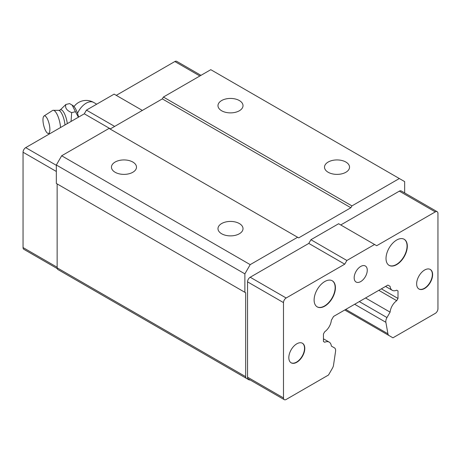 <?xml version="1.0" encoding="UTF-8"?>
<svg xmlns="http://www.w3.org/2000/svg" width="461" height="461" viewBox="0 0 461 461"><rect width="100%" height="100%" fill="white"/><g stroke="black" fill="none" stroke-linecap="round" stroke-linejoin="round"><path stroke-width="0.69" d="M115.123 162.047A12.516 7.226 180 0 1 128.769 160.48A12.516 7.226 180 0 1 136.491 167.159A12.516 7.226 180 0 1 132.826 172.264A12.516 7.226 180 0 1 119.186 173.832A12.516 7.226 180 0 1 111.458 167.159A12.516 7.226 180 0 1 115.123 162.047M221.649 223.545A12.516 7.226 180 0 1 235.289 221.977A12.516 7.226 180 0 1 243.016 228.656A12.516 7.226 180 0 1 239.345 233.767A12.516 7.226 180 0 1 225.706 235.329A12.516 7.226 180 0 1 217.984 228.656A12.516 7.226 180 0 1 221.649 223.545M328.169 162.047A12.516 7.226 180 0 1 341.808 160.48A12.516 7.226 180 0 1 349.536 167.159A12.516 7.226 180 0 1 345.871 172.264A12.516 7.226 180 0 1 332.231 173.832A12.516 7.226 180 0 1 324.504 167.159A12.516 7.226 180 0 1 328.169 162.047M360.721 266.452A9.26 5.348 -60 0 1 365.348 265.991A9.26 5.348 -60 0 1 366.766 273.413A9.26 5.348 -60 0 1 360.721 281.573A9.26 5.348 -60 0 1 356.088 282.028A9.26 5.348 -60 0 1 354.67 274.612A9.26 5.348 -60 0 1 360.721 266.452M418.853 288.943A11.3 6.523 120 0 0 424.368 288.309A11.3 6.523 120 0 0 431.715 278.473A11.3 6.523 120 0 0 430.148 269.38M424.633 270.013A11.3 6.523 120 0 0 417.251 279.971A11.3 6.523 120 0 0 418.986 289.024A11.3 6.523 120 0 0 424.633 288.465A11.3 6.523 120 0 0 432.015 278.507A11.3 6.523 120 0 0 430.286 269.455A11.3 6.523 120 0 0 424.633 270.013M389.009 265.3A15.063 8.696 120 0 0 396.402 264.481A15.063 8.696 120 0 0 406.21 251.326A15.063 8.696 120 0 0 404.067 239.213M396.673 240.031A15.063 8.696 120 0 0 386.831 253.308A15.063 8.696 120 0 0 389.136 265.38A15.063 8.696 120 0 0 396.673 264.631A15.063 8.696 120 0 0 406.51 251.36A15.063 8.696 120 0 0 404.205 239.288A15.063 8.696 120 0 0 396.673 240.031M317.105 306.813A15.063 8.696 120 0 0 324.504 305.989A15.063 8.696 120 0 0 334.306 292.839A15.063 8.696 120 0 0 332.168 280.726M324.769 281.544A15.063 8.696 120 0 0 314.926 294.821A15.063 8.696 120 0 0 317.237 306.893A15.063 8.696 120 0 0 324.769 306.144A15.063 8.696 120 0 0 334.611 292.873A15.063 8.696 120 0 0 332.3 280.801A15.063 8.696 120 0 0 324.769 281.544M291.024 362.744A11.3 6.523 120 0 0 296.538 362.11A11.3 6.523 120 0 0 303.885 352.279A11.3 6.523 120 0 0 302.318 343.18M296.803 343.814A11.3 6.523 120 0 0 289.427 353.771A11.3 6.523 120 0 0 291.156 362.824A11.3 6.523 120 0 0 296.803 362.265A11.3 6.523 120 0 0 304.185 352.308A11.3 6.523 120 0 0 302.456 343.255A11.3 6.523 120 0 0 296.803 343.814M221.649 100.544A12.516 7.226 180 0 1 235.289 98.982A12.516 7.226 180 0 1 243.016 105.655A12.516 7.226 180 0 1 239.345 110.767A12.516 7.226 180 0 1 225.706 112.334A12.516 7.226 180 0 1 217.984 105.655A12.516 7.226 180 0 1 221.649 100.544M250.075 379.91A3.769 2.172 -60 0 1 248.894 379.801L60.351 270.947A3.769 2.172 -60 0 1 60.351 270.947L246.456 378.395A3.769 2.172 -60 0 1 245.678 376.672L245.678 292.77L244.877 292.309L244.877 273.857L250.202 264.631L297.604 237.265L298.67 237.882L350.867 207.744L351.933 205.9L399.335 178.534L404.66 181.611L404.66 192.94M246.456 378.395L57.913 269.541A3.769 2.172 -60 0 1 57.135 267.818L57.135 183.916L245.678 292.77M244.877 292.309L56.334 183.455L56.334 165.003L61.659 155.778L109.061 128.412L297.604 237.265M298.67 237.882L110.127 129.028L162.324 98.89L163.39 97.046L210.792 69.68L399.335 178.534M374.568 244.491L338.622 223.735L310.921 239.726L308.795 243.414L250.208 277.24A3.769 2.172 120 0 0 247.545 281.85L247.545 377.179A3.769 2.172 120 0 0 248.323 378.902L284.276 399.658A3.769 2.172 -60 0 1 283.492 397.935L283.492 302.606A3.769 2.172 -60 0 1 286.16 297.996L344.742 264.17L346.874 260.482L374.568 244.491L376.7 245.719L435.288 211.893A3.769 2.172 -60 0 1 437.172 211.708A3.769 2.172 -60 0 1 437.95 213.431L437.95 308.761A3.769 2.172 -60 0 1 435.288 313.371L392.945 337.815L389.026 335.556A5.647 3.262 -60 0 1 387.926 333.776L385.874 322.302A5.647 3.262 -60 0 1 386.975 317.56L390.098 312.149A10.545 6.091 -60 0 1 396.725 300.676L398.004 298.457L398.004 290.926L396.725 290.182A10.545 6.091 -60 0 1 392.242 290.297A10.545 6.091 -60 0 1 390.098 286.362L387.885 285.082L333.557 316.448L331.344 320.28A10.545 6.091 -60 0 1 324.723 331.753L323.438 333.971L323.438 341.509L324.723 342.246A10.545 6.091 -60 0 1 329.206 342.131A10.545 6.091 -60 0 1 331.344 346.073L334.467 347.876A5.647 3.262 -60 0 1 335.568 351.345L333.522 365.187A5.647 3.262 -60 0 1 332.416 368.235L328.497 375.024L286.16 399.468A3.769 2.172 -60 0 1 284.276 399.658M437.172 211.708L401.22 190.952A3.769 2.172 120 0 0 399.335 191.142L340.748 224.962M387.885 285.082L390.098 286.362M396.725 290.182L398.004 290.926M381.362 288.845L398.004 298.457M378.798 290.326L396.725 300.676M365.55 297.979L390.098 312.149M344.742 309.988L389.026 335.556M163.39 97.046L351.933 205.9M162.324 98.89L350.867 207.744M61.659 155.778L250.202 264.631M56.334 165.003L244.877 273.857M57.227 268.573L23.828 249.292A3.769 2.172 -60 0 1 23.05 247.569L23.05 152.239A3.769 2.172 -60 0 1 25.712 147.629L84.3 113.804L86.432 110.116L114.126 94.125L142.351 110.421M116.258 95.352L174.84 61.532A3.769 2.172 -60 0 1 176.724 61.342L200.979 75.345M86.432 110.116L114.656 126.412M84.3 113.804L110.398 128.873M308.795 243.414L344.742 264.17M310.921 239.726L346.874 260.482M49.88 129.478A9.036 2.824 -103.4 0 0 47.783 119.762A9.036 2.824 -103.4 0 0 44.031 115.993A9.036 2.824 -103.4 0 0 42.965 119.837A9.036 2.824 -103.4 0 0 44.723 128.717A9.036 2.824 -103.4 0 0 48.209 133.465A9.036 2.824 -103.4 0 0 49.88 129.478M60.529 127.53A12.43 3.884 -103.4 0 0 52.929 110.317A12.43 3.884 -103.4 0 0 52.531 110.49L44.031 115.993M78.583 117.106A12.977 4.057 -103.4 0 0 73.051 105.69L69.617 103.592L65.848 104.491C64.868 107.92 66.81 110.628 71.674 112.611L75.443 111.706L72.112 105.039M78.41 117.203L75.443 111.706M67.3 123.617A11.156 3.486 -103.4 0 0 60.143 110.041L65.848 104.491M71.674 112.611L71.046 121.456M359.303 301.58L386.975 317.56M354.647 304.272L385.874 322.302M345.733 309.417L387.926 333.776M57.135 267.818L245.678 376.672M60.351 270.947L248.894 379.801M174.84 61.532L199.872 75.984M25.712 147.629L56.334 165.309M23.05 152.239L56.334 171.457M23.05 247.569L57.135 267.247M247.545 281.85L283.492 302.606M247.545 377.179L283.492 397.935M250.208 277.24L286.16 297.996M399.335 191.142L435.288 211.893M65.001 124.948A11.179 3.492 -103.4 0 0 58.812 110.346L60.143 110.041M77.5 113.337A15.063 8.696 -60 0 1 86.161 103.195A15.063 8.696 -60 0 1 93.692 102.451A15.063 15.063 0 0 0 74.019 106.577M329.206 342.131L323.438 338.806M392.242 290.297L385.546 286.431M93.692 102.451L96.701 104.186M48.209 133.465L49.932 133.644M52.929 110.317L58.812 110.346"/></g></svg>
